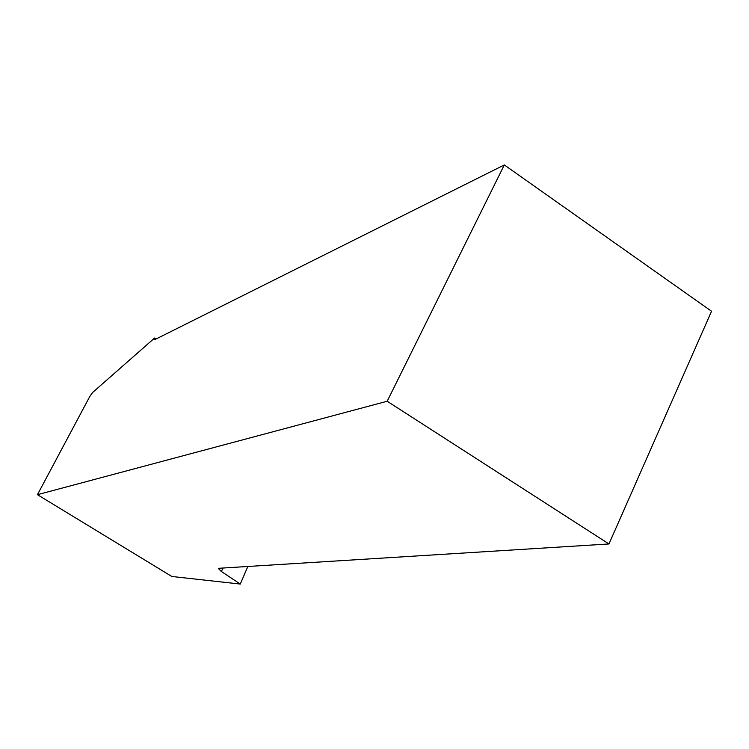 <?xml version="1.0" encoding="UTF-8"?>
<svg xmlns="http://www.w3.org/2000/svg" width="749" height="749" viewBox="0 0 749 749"><rect width="100%" height="100%" fill="white"/><g stroke="black" fill="none" stroke-linecap="round" stroke-linejoin="round"><path stroke-width="1.12" d="M156.195 338.913L154.575 338.042L92.558 392.542L89.805 396.464L37.45 494.686L171.802 576.468L240.289 584.061L247.844 566.478M154.575 338.042L154.64 339.512L155.165 339.428L504.311 164.939L711.55 311.256L608.965 543.961L218.905 568.285L218.399 568.491L221.339 571.468L240.289 584.061M504.311 164.939L387.186 401.249L608.965 543.961M37.45 494.686L387.186 401.249M223.099 568.023L221.339 571.468"/></g></svg>
